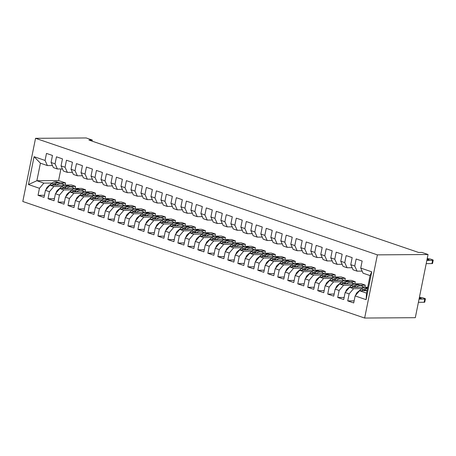 <?xml version="1.0" encoding="UTF-8"?>
<svg xmlns="http://www.w3.org/2000/svg" width="456" height="456" viewBox="0 0 456 456"><rect width="100%" height="100%" fill="white"/><g stroke="black" fill="none" stroke-linecap="round" stroke-linejoin="round"><path stroke-width="0.68" d="M92.072 141.132L92.294 140.032L88.92 140.06L418.579 252.453L421.954 252.43L428.047 254.505L415.308 317.684L364.646 318.043L22.8 201.495L35.539 138.316L377.386 254.864L364.646 318.043M60.916 168.954L58.573 180.57L36.873 180.724L28.46 184.543L39.45 188.288L38.03 195.316L44.027 197.362L45.44 190.334L49.436 191.697L48.022 198.725L54.013 200.765L55.432 193.737L59.428 195.1L58.009 202.128L64.005 204.174L65.419 197.146L69.415 198.508L68.001 205.536L73.992 207.577L75.411 200.549L79.407 201.917L77.987 208.939L83.984 210.985L85.403 203.957L89.399 205.32L87.979 212.348L93.976 214.388L95.389 207.366L99.385 208.728L97.972 215.751L103.962 217.797L105.382 210.769L109.377 212.131L107.958 219.159L113.954 221.2L115.368 214.177L119.364 215.54L117.95 222.562L123.941 224.608L125.36 217.58L129.356 218.943L127.936 225.971L133.933 228.011L135.352 220.989L139.348 222.351L137.929 229.379L143.925 231.42L145.339 224.392L149.334 225.754L147.921 232.782L153.911 234.829L155.331 227.8L159.326 229.163L157.907 236.191L163.903 238.231L165.317 231.203L169.313 232.566L167.899 239.594L173.89 241.64L175.309 234.612L179.305 235.974L177.886 243.002L183.882 245.043L185.296 238.015L189.291 239.377L187.878 246.405L193.868 248.452L195.288 241.423L199.283 242.786L197.864 249.814L203.86 251.855L205.28 244.826L209.275 246.189L207.856 253.217L213.853 255.263L215.266 248.235L219.262 249.597L217.848 256.625L223.839 258.666L225.258 251.638L229.254 253L227.835 260.028L233.831 262.075L235.245 255.046L239.24 256.409L237.827 263.437L243.817 265.477L245.237 258.449L249.232 259.817L247.813 266.84L253.81 268.886L255.223 261.858L259.219 263.22L257.805 270.248L263.796 272.289L265.215 265.267L269.211 266.629L267.792 273.651L273.788 275.698L275.207 268.669L279.203 270.032L277.784 277.06L283.78 279.1L285.194 272.078L289.19 273.44L287.776 280.463L293.767 282.509L295.186 275.481L299.182 276.843L297.762 283.871L303.759 285.912L305.172 278.89L309.168 280.252L307.754 287.28L313.745 289.321L315.164 282.292L319.16 283.655L317.741 290.683L323.737 292.729L325.151 285.701L329.152 287.063L327.733 294.091L333.724 296.132L335.143 289.104L339.139 290.466L337.725 297.494L343.716 299.541L345.135 292.513L349.131 293.875L347.711 300.903L353.708 302.944L355.121 295.915L359.539 290.734L366.533 293.123L370.067 275.584L363.079 273.201L360.736 268.065L371.725 271.816L366.111 299.666L355.121 295.915M28.46 184.543L34.075 156.693L45.064 160.438L47.401 165.574L52.446 165.539M360.736 268.065L362.155 261.037L356.159 258.997L354.745 266.025L350.749 264.662L352.163 257.634L346.172 255.588L344.753 262.616L340.757 261.254L342.177 254.226L336.18 252.185L334.767 259.213L330.771 257.851L332.185 250.823L326.194 248.776L324.775 255.805L320.779 254.442L322.198 247.414L316.202 245.374L314.788 252.402L310.792 251.039L312.206 244.011L306.215 241.965L304.796 248.993L300.8 247.631L302.22 240.603L296.223 238.562L294.804 245.59L290.808 244.228L292.228 237.2L286.231 235.153L284.818 242.182L280.822 240.819L282.235 233.791L276.245 231.751L274.825 238.779L270.83 237.416L272.249 230.388L266.253 228.342L264.839 235.37L260.843 234.008L262.257 226.98L256.266 224.939L254.847 231.961L250.851 230.599L252.271 223.577L246.274 221.53L244.861 228.559L240.859 227.196L242.278 220.168L236.288 218.128L234.868 225.15L230.873 223.788L232.286 216.765L226.296 214.719L224.876 221.747L220.881 220.385L222.3 213.357L216.304 211.316L214.89 218.338L210.894 216.976L212.308 209.954L206.317 207.907L204.898 214.936L200.902 213.573L202.321 206.545L196.325 204.505L194.911 211.527L190.916 210.165L192.329 203.137L186.339 201.096L184.919 208.124L180.924 206.762L182.343 199.734L176.347 197.687L174.927 204.715L170.932 203.353L172.351 196.325L166.355 194.285L164.941 201.313L160.945 199.95L162.359 192.922L156.368 190.876L154.949 197.904L150.953 196.542L152.372 189.514L146.376 187.473L144.962 194.501L140.967 193.139L142.38 186.111L136.39 184.064L134.97 191.092L130.975 189.73L132.394 182.702L126.397 180.661L124.984 187.69L120.988 186.327L122.402 179.299L116.411 177.253L114.992 184.281L110.996 182.919L112.415 175.891L106.419 173.85L105 180.878L101.004 179.516L102.423 172.488L96.427 170.441L95.013 177.47L91.018 176.107L92.431 169.079L86.441 167.038L85.021 174.061L81.025 172.699L82.445 165.676L76.448 163.63L75.035 170.658L71.039 169.296L72.453 162.268L66.462 160.227L65.043 167.249L61.047 165.887L62.466 158.865L56.47 156.818L55.056 163.846L51.055 162.484L52.474 155.456L46.483 153.415L45.064 160.438M361.768 288.637L353.548 288.694L349.552 287.331L367.724 287.2M349.131 293.875L353.548 288.694M345.135 292.513L349.552 287.331M371.725 271.816L370.067 275.584M335.143 289.104L339.56 283.923L361.26 283.769L365.256 285.131L359.966 285.171M351.781 285.228L343.556 285.285L339.56 283.923M339.139 290.466L343.556 285.285M354.745 266.025L357.082 271.155L362.127 271.12M357.082 271.155L353.087 269.792L350.749 264.662M325.151 285.701L329.568 280.52L351.274 280.366L355.27 281.728L349.974 281.762M341.789 281.825L333.57 281.882L329.568 280.52M329.152 287.063L333.57 281.882M344.753 262.616L347.09 267.752L352.14 267.718M347.09 267.752L343.094 266.389L340.757 261.254M315.164 282.292L319.582 277.111L341.282 276.957L345.277 278.32L339.988 278.359M331.803 278.416L323.578 278.474L319.582 277.111M319.16 283.655L323.578 278.474M334.767 259.213L337.104 264.343L342.148 264.309M337.104 264.343L333.108 262.981L330.771 257.851M305.172 278.89L309.59 273.708L331.29 273.554L335.285 274.917L329.996 274.951M321.811 275.014L313.585 275.071L309.59 273.708M309.168 280.252L313.585 275.071M324.775 255.805L327.112 260.94L332.162 260.906M327.112 260.94L323.116 259.578L320.779 254.442M295.186 275.481L299.603 270.3L321.303 270.146L325.299 271.508L320.004 271.548M311.818 271.605L303.599 271.662L299.603 270.3M299.182 276.843L303.599 271.662M314.788 252.402L317.125 257.532L322.17 257.498M317.125 257.532L313.13 256.169L310.792 251.039M285.194 272.078L289.611 266.897L311.311 266.743L315.307 268.105L310.017 268.139M301.832 268.196L293.607 268.259L289.611 266.897M289.19 273.44L293.607 268.259M304.796 248.993L307.133 254.129L312.183 254.095M307.133 254.129L303.137 252.766L300.8 247.631M275.207 268.669L279.625 263.488L301.325 263.334L305.32 264.697L300.025 264.736M291.84 264.793L283.621 264.85L279.625 263.488M279.203 270.032L283.621 264.85M294.804 245.59L297.147 250.72L302.191 250.686M297.147 250.72L293.145 249.358L290.808 244.228M265.215 265.267L269.633 260.085L291.333 259.931L295.328 261.294L290.039 261.328M281.854 261.385L273.628 261.448L269.633 260.085M269.211 266.629L273.628 261.448M284.818 242.182L287.155 247.317L292.199 247.277M287.155 247.317L283.159 245.955L280.822 240.819M255.223 261.858L259.641 256.677L281.346 256.523L285.342 257.885L280.047 257.925M271.861 257.982L263.636 258.039L259.641 256.677M259.219 263.22L263.636 258.039M274.825 238.779L277.162 243.909L282.213 243.874M277.162 243.909L273.167 242.546L270.83 237.416M245.237 258.449L249.654 253.274L271.354 253.12L275.35 254.482L270.06 254.516M261.869 254.573L253.65 254.636L249.654 253.274M249.232 259.817L253.65 254.636M264.839 235.37L267.176 240.506L272.221 240.466M267.176 240.506L263.18 239.143L260.843 234.008M235.245 255.046L239.662 249.865L261.362 249.711L265.358 251.074L260.068 251.113M251.883 251.17L243.658 251.227L239.662 249.865M239.24 256.409L243.658 251.227M254.847 231.961L257.184 237.097L262.234 237.063M257.184 237.097L253.188 235.735L250.851 230.599M225.258 251.638L229.676 246.457L251.376 246.308L255.371 247.671L250.076 247.705M241.891 247.762L233.671 247.819L229.676 246.457M229.254 253L233.671 247.819M244.861 228.559L247.198 233.694L252.242 233.654M247.198 233.694L243.202 232.332L240.859 227.196M215.266 248.235L219.684 243.054L241.384 242.9L245.379 244.262L240.09 244.302M231.904 244.359L223.679 244.416L219.684 243.054M219.262 249.597L223.679 244.416M234.868 225.15L237.205 230.286L242.25 230.251M237.205 230.286L233.21 228.923L230.873 223.788M205.28 244.826L209.697 239.645L231.397 239.497L235.393 240.859L230.098 240.893M221.912 240.95L213.693 241.007L209.697 239.645M209.275 246.189L213.693 241.007M224.876 221.747L227.213 226.883L232.264 226.843M227.213 226.883L223.218 225.52L220.881 220.385M195.288 241.423L199.705 236.242L221.405 236.088L225.401 237.451L220.111 237.49M211.926 237.547L203.701 237.605L199.705 236.242M199.283 242.786L203.701 237.605M214.89 218.338L217.227 223.474L222.271 223.44M217.227 223.474L213.231 222.112L210.894 216.976M185.296 238.015L189.713 232.834L211.413 232.68L215.414 234.042L210.119 234.082M201.934 234.139L193.709 234.196L189.713 232.834M189.291 239.377L193.709 234.196M204.898 214.936L207.235 220.066L212.285 220.031M207.235 220.066L203.239 218.703L200.902 213.573M175.309 234.612L179.727 229.431L201.427 229.277L205.422 230.639L200.133 230.679M191.942 230.736L183.722 230.793L179.727 229.431M179.305 235.974L183.722 230.793M194.911 211.527L197.248 216.663L202.293 216.628M197.248 216.663L193.253 215.3L190.916 210.165M165.317 231.203L169.735 226.022L191.434 225.868L195.43 227.23L190.141 227.27M181.955 227.327L173.73 227.384L169.735 226.022M169.313 232.566L173.73 227.384M184.919 208.124L187.256 213.254L192.307 213.22M187.256 213.254L183.261 211.892L180.924 206.762M155.331 227.8L159.748 222.619L181.448 222.465L185.444 223.828L180.148 223.862M171.963 223.924L163.744 223.981L159.748 222.619M159.326 229.163L163.744 223.981M174.927 204.715L177.27 209.851L182.315 209.817M177.27 209.851L173.274 208.489L170.932 203.353M145.339 224.392L149.756 219.211L171.456 219.057L175.452 220.419L170.162 220.459M161.977 220.516L153.752 220.573L149.756 219.211M149.334 225.754L153.752 220.573M164.941 201.313L167.278 206.443L172.322 206.408M167.278 206.443L163.282 205.08L160.945 199.95M135.352 220.989L139.764 215.808L161.47 215.654L165.465 217.016L160.17 217.05M151.985 217.113L143.765 217.17L139.764 215.808M139.348 222.351L143.765 217.17M154.949 197.904L157.286 203.04L162.336 203.005M157.286 203.04L153.29 201.677L150.953 196.542M125.36 217.58L129.778 212.399L151.477 212.245L155.473 213.607L150.184 213.647M141.998 213.704L133.773 213.761L129.778 212.399M129.356 218.943L133.773 213.761M144.962 194.501L147.299 199.631L152.344 199.597M147.299 199.631L143.304 198.269L140.967 193.139M115.368 214.177L119.785 208.996L141.485 208.842L145.481 210.205L140.191 210.239M132.006 210.296L123.781 210.358L119.785 208.996M119.364 215.54L123.781 210.358M134.97 191.092L137.307 196.228L142.357 196.194M137.307 196.228L133.312 194.866L130.975 189.73M105.382 210.769L109.799 205.588L131.499 205.434L135.495 206.796L130.199 206.836M122.014 206.893L113.795 206.95L109.799 205.588M109.377 212.131L113.795 206.95M124.984 187.69L127.321 192.82L132.365 192.785M127.321 192.82L123.325 191.457L120.988 186.327M95.389 207.366L99.807 202.185L121.507 202.031L125.503 203.393L120.213 203.427M112.028 203.484L103.803 203.547L99.807 202.185M99.385 208.728L103.803 203.547M114.992 184.281L117.329 189.417L122.379 189.377M117.329 189.417L113.333 188.054L110.996 182.919M85.403 203.957L89.821 198.776L111.52 198.622L115.516 199.984L110.221 200.024M102.036 200.081L93.816 200.138L89.821 198.776M89.399 205.32L93.816 200.138M105 180.878L107.342 186.008L112.387 185.974M107.342 186.008L103.341 184.646L101.004 179.516M75.411 200.549L79.829 195.373L101.528 195.219L105.524 196.582L100.234 196.616M92.049 196.673L83.824 196.735L79.829 195.373M79.407 201.917L83.824 196.735M95.013 177.47L97.35 182.605L102.395 182.565M97.35 182.605L93.355 181.243L91.018 176.107M65.419 197.146L69.836 191.965L91.542 191.811L95.538 193.173L90.242 193.213M82.057 193.27L73.832 193.327L69.836 191.965M69.415 198.508L73.832 193.327M85.021 174.061L87.358 179.197L92.408 179.162M87.358 179.197L83.362 177.834L81.025 172.699M55.432 193.737L59.85 188.556L81.55 188.408L85.546 189.77L80.256 189.804M72.065 189.861L63.846 189.918L59.85 188.556M59.428 195.1L63.846 189.918M75.035 170.658L77.372 175.794L82.416 175.754M77.372 175.794L73.376 174.431L71.039 169.296M45.44 190.334L49.858 185.153L71.558 184.999L75.553 186.361L70.264 186.401M62.079 186.458L53.854 186.515L49.858 185.153M49.436 191.697L53.854 186.515M65.043 167.249L67.38 172.385L72.43 172.351M67.38 172.385L63.384 171.023L61.047 165.887M58.573 180.57L65.567 182.959L60.272 182.993M52.087 183.05L43.867 183.107L36.873 180.724L40.407 163.191L47.401 165.574M39.45 188.288L43.867 183.107M55.056 163.846L57.393 168.982L62.438 168.942M57.393 168.982L53.398 167.62L51.055 162.484M92.294 140.032L86.201 137.957L35.539 138.316M428.047 254.505L377.386 254.864M367.023 290.683L359.539 290.734M65.145 185.045L65.567 182.959M75.137 188.453L75.553 186.361M85.124 191.856L85.546 189.77M95.116 195.265L95.538 193.173M105.102 198.668L105.524 196.582M115.094 202.076L115.516 199.984M125.081 205.479L125.503 203.393M135.073 208.888L135.495 206.796M145.065 212.291L145.481 210.205M155.051 215.699L155.473 213.607M165.043 219.102L165.465 217.016M175.03 222.511L175.452 220.419M185.022 225.914L185.444 223.828M195.008 229.322L195.43 227.23M205 232.725L205.422 230.639M214.993 236.134L215.414 234.042M224.979 239.537L225.401 237.451M234.971 242.945L235.393 240.859M244.957 246.354L245.379 244.262M254.95 249.757L255.371 247.671M264.942 253.165L265.358 251.074M274.928 256.568L275.35 254.482M284.92 259.977L285.342 257.885M294.907 263.38L295.328 261.294M304.899 266.788L305.32 264.697M314.885 270.191L315.307 268.105M324.877 273.6L325.299 271.508M334.869 277.003L335.285 274.917M344.856 280.411L345.277 278.32M354.848 283.814L355.27 281.728M364.834 287.223L365.256 285.131M34.075 156.693L40.407 163.191M366.533 293.123L366.111 299.666M38.03 195.316L44.449 195.271M48.022 198.725L54.435 198.679M58.009 202.128L64.427 202.082M68.001 205.536L74.413 205.491M77.987 208.939L84.406 208.894M87.979 212.348L94.392 212.302M97.972 215.751L104.384 215.705M107.958 219.159L114.376 219.114M117.95 222.562L124.363 222.522M127.936 225.971L134.355 225.925M137.929 229.379L144.341 229.334M147.921 232.782L154.333 232.737M157.907 236.191L164.325 236.145M167.899 239.594L174.312 239.548M177.886 243.002L184.304 242.957M187.878 246.405L194.29 246.36M197.864 249.814L204.282 249.768M207.856 253.217L214.269 253.171M217.848 256.625L224.261 256.58M227.835 260.028L234.253 259.983M237.827 263.437L244.239 263.391M247.813 266.84L254.231 266.794M257.805 270.248L264.218 270.203M267.792 273.651L274.21 273.606M277.784 277.06L284.196 277.014M287.776 280.463L294.188 280.423M297.762 283.871L304.18 283.826M307.754 287.28L314.167 287.234M317.741 290.683L324.159 290.637M327.733 294.091L334.145 294.046M337.725 297.494L344.137 297.449M347.711 300.903L354.13 300.857M59.736 185.085A8.47 5.176 -71.2 0 1 60.865 185.073M56.652 185.107L56.778 184.999A10.203 6.236 -71.2 0 1 61.953 183.563A10.203 6.236 -71.2 0 1 63.948 185.05M46.073 189.65L46.062 189.576A3.534 2.16 -71.2 0 1 47.635 186.778L51.784 183.295A10.203 6.236 -71.2 0 1 56.954 181.864L58.852 182.508A10.203 6.236 108.8 0 0 53.683 183.945L52.263 185.136M53.962 185.125L54.88 184.349A10.203 6.236 -71.2 0 1 60.055 182.919L61.953 183.563M59.434 182.765A10.203 6.236 108.8 0 0 58.852 182.508M69.728 188.488A8.47 5.176 -71.2 0 1 70.851 188.482M66.644 188.51L66.77 188.408A10.203 6.236 -71.2 0 1 71.94 186.971A10.203 6.236 -71.2 0 1 73.935 188.459M56.065 193.053L56.054 192.985A3.534 2.16 -71.2 0 1 57.627 190.18L61.771 186.703A10.203 6.236 -71.2 0 1 66.947 185.267L68.845 185.917A10.203 6.236 108.8 0 0 63.669 187.348L62.25 188.539M63.948 188.527L64.872 187.758A10.203 6.236 -71.2 0 1 70.042 186.322L71.94 186.971M69.426 186.168A10.203 6.236 108.8 0 0 68.845 185.917M79.72 191.896A8.47 5.176 -71.2 0 1 80.843 191.885M76.631 191.919L76.756 191.811A10.203 6.236 -71.2 0 1 81.932 190.374A10.203 6.236 -71.2 0 1 83.927 191.868M66.057 196.462L66.046 196.388A3.534 2.16 -71.2 0 1 67.613 193.589L71.763 190.106A10.203 6.236 -71.2 0 1 76.933 188.676L78.831 189.32A10.203 6.236 108.8 0 0 73.661 190.756L72.242 191.947M73.94 191.936L74.858 191.167A10.203 6.236 -71.2 0 1 80.034 189.73L81.932 190.374M79.418 189.576A10.203 6.236 108.8 0 0 78.831 189.32M89.707 195.299A8.47 5.176 -71.2 0 1 90.829 195.293M86.623 195.322L86.748 195.219A10.203 6.236 -71.2 0 1 91.918 193.783A10.203 6.236 -71.2 0 1 93.913 195.271M76.044 199.865L76.032 199.796A3.534 2.16 -71.2 0 1 77.605 196.992L81.755 193.515A10.203 6.236 -71.2 0 1 86.925 192.079L88.823 192.728A10.203 6.236 108.8 0 0 83.653 194.159L82.228 195.356M83.932 195.339L84.85 194.57A10.203 6.236 -71.2 0 1 90.02 193.133L91.918 193.783M89.404 192.979A10.203 6.236 108.8 0 0 88.823 192.728M99.699 198.708A8.47 5.176 -71.2 0 1 100.822 198.696M96.609 198.73L96.735 198.622A10.203 6.236 -71.2 0 1 101.91 197.191A10.203 6.236 -71.2 0 1 103.905 198.679M86.036 203.273L86.024 203.199A3.534 2.16 -71.2 0 1 87.598 200.401L91.741 196.918A10.203 6.236 -71.2 0 1 96.917 195.487L98.815 196.131A10.203 6.236 108.8 0 0 93.64 197.568L92.22 198.759M93.919 198.748L94.837 197.978A10.203 6.236 -71.2 0 1 100.012 196.542L101.91 197.191M99.397 196.388A10.203 6.236 108.8 0 0 98.815 196.131M109.685 202.111A8.47 5.176 -71.2 0 1 110.814 202.105M106.601 202.133L106.727 202.031A10.203 6.236 -71.2 0 1 111.902 200.594A10.203 6.236 -71.2 0 1 113.897 202.082M96.022 206.676L96.011 206.608A3.534 2.16 -71.2 0 1 97.584 203.803L101.734 200.326A10.203 6.236 -71.2 0 1 106.903 198.89L108.802 199.54A10.203 6.236 108.8 0 0 103.632 200.971L102.207 202.168M103.911 202.15L104.829 201.381A10.203 6.236 -71.2 0 1 110.004 199.95L111.902 200.594M109.383 199.791A10.203 6.236 108.8 0 0 108.802 199.54M119.677 205.519A8.47 5.176 -71.2 0 1 120.8 205.508M116.593 205.542L116.719 205.434A10.203 6.236 -71.2 0 1 121.889 204.003A10.203 6.236 -71.2 0 1 123.884 205.491M106.014 210.085L106.003 210.011A3.534 2.16 -71.2 0 1 107.576 207.212L111.72 203.729A10.203 6.236 -71.2 0 1 116.896 202.299L118.794 202.943A10.203 6.236 108.8 0 0 113.618 204.379L112.199 205.57M113.897 205.559L114.821 204.79A10.203 6.236 -71.2 0 1 119.991 203.353L121.889 204.003M119.375 203.199A10.203 6.236 108.8 0 0 118.794 202.943M129.664 208.922A8.47 5.176 -71.2 0 1 130.792 208.916M126.58 208.945L126.705 208.842A10.203 6.236 -71.2 0 1 131.881 207.406A10.203 6.236 -71.2 0 1 133.876 208.894M116.001 213.493L115.989 213.419A3.534 2.16 -71.2 0 1 117.562 210.621L121.712 207.138A10.203 6.236 -71.2 0 1 126.882 205.702L128.78 206.351A10.203 6.236 108.8 0 0 123.61 207.782L122.191 208.979M123.889 208.968L124.807 208.192A10.203 6.236 -71.2 0 1 129.983 206.762L131.881 207.406M129.367 206.602A10.203 6.236 108.8 0 0 128.78 206.351M139.656 212.331A8.47 5.176 -71.2 0 1 140.779 212.325M136.572 212.353L136.697 212.245A10.203 6.236 -71.2 0 1 141.867 210.814A10.203 6.236 -71.2 0 1 143.862 212.302M125.993 216.896L125.981 216.822A3.534 2.16 -71.2 0 1 127.555 214.024L131.698 210.541A10.203 6.236 -71.2 0 1 136.874 209.11L138.772 209.754A10.203 6.236 108.8 0 0 133.597 211.191L132.177 212.382M133.876 212.371L134.799 211.601A10.203 6.236 -71.2 0 1 139.969 210.165L141.867 210.814M139.354 210.011A10.203 6.236 108.8 0 0 138.772 209.754M149.648 215.734A8.47 5.176 -71.2 0 1 150.771 215.728M146.558 215.756L146.684 215.654A10.203 6.236 -71.2 0 1 151.859 214.217A10.203 6.236 -71.2 0 1 153.854 215.705M135.985 220.305L135.974 220.231A3.534 2.16 -71.2 0 1 137.547 217.432L141.691 213.95A10.203 6.236 -71.2 0 1 146.866 212.513L148.764 213.163A10.203 6.236 108.8 0 0 143.589 214.599L142.169 215.791M143.868 215.779L144.786 215.004A10.203 6.236 -71.2 0 1 149.961 213.573L151.859 214.217M149.346 213.419A10.203 6.236 108.8 0 0 148.764 213.163M159.634 219.142A8.47 5.176 -71.2 0 1 160.757 219.136M156.55 219.165L156.676 219.057A10.203 6.236 -71.2 0 1 161.846 217.626A10.203 6.236 -71.2 0 1 163.841 219.114M145.971 223.708L145.96 223.634A3.534 2.16 -71.2 0 1 147.533 220.835L151.683 217.358A10.203 6.236 -71.2 0 1 156.853 215.922L158.751 216.566A10.203 6.236 108.8 0 0 153.581 218.002L152.156 219.194M153.86 219.182L154.778 218.413A10.203 6.236 -71.2 0 1 159.948 216.976L161.846 217.626M159.332 216.822A10.203 6.236 108.8 0 0 158.751 216.566M169.626 222.551A8.47 5.176 -71.2 0 1 170.749 222.539M166.537 222.568L166.668 222.465A10.203 6.236 -71.2 0 1 171.838 221.029A10.203 6.236 -71.2 0 1 173.833 222.517M155.963 227.116L155.952 227.042A3.534 2.16 -71.2 0 1 157.525 224.244L161.669 220.761A10.203 6.236 -71.2 0 1 166.845 219.325L168.743 219.974A10.203 6.236 108.8 0 0 163.567 221.411L162.148 222.602M163.846 222.591L164.77 221.815A10.203 6.236 -71.2 0 1 169.94 220.385L171.838 221.029M169.324 220.231A10.203 6.236 108.8 0 0 168.743 219.974M179.613 225.954A8.47 5.176 -71.2 0 1 180.741 225.948M176.529 225.976L176.654 225.868A10.203 6.236 -71.2 0 1 181.83 224.437A10.203 6.236 -71.2 0 1 183.825 225.925M165.95 230.519L165.938 230.445A3.534 2.16 -71.2 0 1 167.512 227.647L171.661 224.17A10.203 6.236 -71.2 0 1 176.831 222.733L178.729 223.383A10.203 6.236 108.8 0 0 173.559 224.814L172.14 226.005M173.839 225.994L174.756 225.224A10.203 6.236 -71.2 0 1 179.932 223.788L181.83 224.437M179.311 223.634A10.203 6.236 108.8 0 0 178.729 223.383M189.605 229.362A8.47 5.176 -71.2 0 1 190.728 229.351M186.521 229.379L186.646 229.277A10.203 6.236 -71.2 0 1 191.816 227.84A10.203 6.236 -71.2 0 1 193.811 229.328M175.942 233.928L175.93 233.854A3.534 2.16 -71.2 0 1 177.504 231.055L181.648 227.572A10.203 6.236 -71.2 0 1 186.823 226.142L188.721 226.786A10.203 6.236 108.8 0 0 183.546 228.222L182.126 229.414M183.825 229.402L184.748 228.627A10.203 6.236 -71.2 0 1 189.918 227.196L191.816 227.84M189.303 227.042A10.203 6.236 108.8 0 0 188.721 226.786M199.597 232.765A8.47 5.176 -71.2 0 1 200.72 232.76M196.507 232.788L196.633 232.68A10.203 6.236 -71.2 0 1 201.808 231.249A10.203 6.236 -71.2 0 1 203.803 232.737M185.934 237.331L185.917 237.257A3.534 2.16 -71.2 0 1 187.49 234.458L191.64 230.981A10.203 6.236 -71.2 0 1 196.81 229.545L198.708 230.195A10.203 6.236 108.8 0 0 193.538 231.625L192.118 232.816M193.817 232.805L194.735 232.036A10.203 6.236 -71.2 0 1 199.91 230.599L201.808 231.249M199.295 230.445A10.203 6.236 108.8 0 0 198.708 230.195M209.583 236.174A8.47 5.176 -71.2 0 1 210.706 236.162M206.5 236.191L206.625 236.088A10.203 6.236 -71.2 0 1 211.795 234.652A10.203 6.236 -71.2 0 1 213.79 236.14M195.92 240.739L195.909 240.665A3.534 2.16 -71.2 0 1 197.482 237.867L201.632 234.384A10.203 6.236 -71.2 0 1 206.802 232.953L208.7 233.597A10.203 6.236 108.8 0 0 203.53 235.034L202.105 236.225M203.809 236.214L204.727 235.438A10.203 6.236 -71.2 0 1 209.897 234.008L211.795 234.652M209.281 233.854A10.203 6.236 108.8 0 0 208.7 233.597M219.575 239.577A8.47 5.176 -71.2 0 1 220.698 239.571M216.486 239.6L216.611 239.491A10.203 6.236 -71.2 0 1 221.787 238.06A10.203 6.236 -71.2 0 1 223.782 239.548M205.912 244.142L205.901 244.068A3.534 2.16 -71.2 0 1 207.474 241.27L211.618 237.793A10.203 6.236 -71.2 0 1 216.794 236.356L218.692 237.006A10.203 6.236 108.8 0 0 213.516 238.437L212.097 239.628M213.796 239.617L214.713 238.847A10.203 6.236 -71.2 0 1 219.889 237.411L221.787 238.06M219.273 237.257A10.203 6.236 108.8 0 0 218.692 237.006M229.562 242.985A8.47 5.176 -71.2 0 1 230.69 242.974M226.478 243.008L226.603 242.9A10.203 6.236 -71.2 0 1 231.773 241.463A10.203 6.236 -71.2 0 1 233.774 242.951M215.899 247.551L215.887 247.477A3.534 2.16 -71.2 0 1 217.461 244.678L221.61 241.195A10.203 6.236 -71.2 0 1 226.78 239.765L228.678 240.409A10.203 6.236 108.8 0 0 223.508 241.845L222.083 243.037M223.788 243.025L224.705 242.25A10.203 6.236 -71.2 0 1 229.875 240.819L231.773 241.463M229.26 240.665A10.203 6.236 108.8 0 0 228.678 240.409M239.554 246.388A8.47 5.176 -71.2 0 1 240.677 246.382M236.464 246.411L236.596 246.308A10.203 6.236 -71.2 0 1 241.765 244.872A10.203 6.236 -71.2 0 1 243.76 246.36M225.891 250.954L225.88 250.885A3.534 2.16 -71.2 0 1 227.453 248.081L231.597 244.604A10.203 6.236 -71.2 0 1 236.772 243.168L238.67 243.817A10.203 6.236 108.8 0 0 233.495 245.248L232.075 246.439M233.774 246.428L234.697 245.659A10.203 6.236 -71.2 0 1 239.867 244.222L241.765 244.872M239.252 244.068A10.203 6.236 108.8 0 0 238.67 243.817M249.54 249.797A8.47 5.176 -71.2 0 1 250.669 249.785M246.457 249.82L246.582 249.711A10.203 6.236 -71.2 0 1 251.758 248.275A10.203 6.236 -71.2 0 1 253.753 249.768M235.877 254.362L235.866 254.288A3.534 2.16 -71.2 0 1 237.439 251.49L241.589 248.007A10.203 6.236 -71.2 0 1 246.759 246.576L248.657 247.22A10.203 6.236 108.8 0 0 243.487 248.657L242.068 249.848M243.766 249.837L244.684 249.067A10.203 6.236 -71.2 0 1 249.859 247.631L251.758 248.275M249.238 247.477A10.203 6.236 108.8 0 0 248.657 247.22M259.532 253.2A8.47 5.176 -71.2 0 1 260.655 253.194M256.449 253.222L256.574 253.12A10.203 6.236 -71.2 0 1 261.744 251.683A10.203 6.236 -71.2 0 1 263.739 253.171M245.869 257.765L245.858 257.697A3.534 2.16 -71.2 0 1 247.431 254.893L251.575 251.416A10.203 6.236 -71.2 0 1 256.751 249.979L258.649 250.629A10.203 6.236 108.8 0 0 253.473 252.06L252.054 253.257M253.753 253.24L254.676 252.47A10.203 6.236 -71.2 0 1 259.846 251.034L261.744 251.683M259.23 250.88A10.203 6.236 108.8 0 0 258.649 250.629M269.524 256.608A8.47 5.176 -71.2 0 1 270.647 256.597M266.435 256.631L266.56 256.523A10.203 6.236 -71.2 0 1 271.736 255.092A10.203 6.236 -71.2 0 1 273.731 256.58M255.862 261.174L255.85 261.1A3.534 2.16 -71.2 0 1 257.418 258.301L261.567 254.818A10.203 6.236 -71.2 0 1 266.737 253.388L268.635 254.032A10.203 6.236 108.8 0 0 263.465 255.468L262.046 256.66M263.745 256.648L264.662 255.879A10.203 6.236 -71.2 0 1 269.838 254.442L271.736 255.092M269.222 254.288A10.203 6.236 108.8 0 0 268.635 254.032M279.511 260.011A8.47 5.176 -71.2 0 1 280.634 260.005M276.427 260.034L276.553 259.931A10.203 6.236 -71.2 0 1 281.722 258.495A10.203 6.236 -71.2 0 1 283.717 259.983M265.848 264.577L265.837 264.508A3.534 2.16 -71.2 0 1 267.41 261.704L271.559 258.227A10.203 6.236 -71.2 0 1 276.729 256.791L278.627 257.44A10.203 6.236 108.8 0 0 273.457 258.871L272.032 260.068M273.737 260.051L274.654 259.282A10.203 6.236 -71.2 0 1 279.824 257.851L281.722 258.495M279.209 257.691A10.203 6.236 108.8 0 0 278.627 257.44M289.503 263.42A8.47 5.176 -71.2 0 1 290.626 263.408M286.414 263.443L286.539 263.334A10.203 6.236 -71.2 0 1 291.715 261.904A10.203 6.236 -71.2 0 1 293.71 263.391M275.84 267.985L275.829 267.911A3.534 2.16 -71.2 0 1 277.402 265.113L281.546 261.63A10.203 6.236 -71.2 0 1 286.721 260.199L288.62 260.843A10.203 6.236 108.8 0 0 283.444 262.28L282.025 263.471M283.723 263.46L284.641 262.69A10.203 6.236 -71.2 0 1 289.816 261.254L291.715 261.904M289.201 261.1A10.203 6.236 108.8 0 0 288.62 260.843M299.489 266.823A8.47 5.176 -71.2 0 1 300.618 266.817M296.406 266.845L296.531 266.743A10.203 6.236 -71.2 0 1 301.707 265.306A10.203 6.236 -71.2 0 1 303.702 266.794M285.826 271.394L285.815 271.32A3.534 2.16 -71.2 0 1 287.388 268.521L291.538 265.039A10.203 6.236 -71.2 0 1 296.708 263.602L298.606 264.252A10.203 6.236 108.8 0 0 293.436 265.683L292.011 266.88M293.715 266.868L294.633 266.093A10.203 6.236 -71.2 0 1 299.809 264.662L301.707 265.306M299.187 264.503A10.203 6.236 108.8 0 0 298.606 264.252M309.481 270.231A8.47 5.176 -71.2 0 1 310.604 270.226M306.398 270.254L306.523 270.146A10.203 6.236 -71.2 0 1 311.693 268.715A10.203 6.236 -71.2 0 1 313.688 270.203M295.819 274.797L295.807 274.723A3.534 2.16 -71.2 0 1 297.38 271.924L301.524 268.441A10.203 6.236 -71.2 0 1 306.7 267.011L308.598 267.655A10.203 6.236 108.8 0 0 303.422 269.091L302.003 270.283M303.702 270.271L304.625 269.502A10.203 6.236 -71.2 0 1 309.795 268.065L311.693 268.715M309.179 267.911A10.203 6.236 108.8 0 0 308.598 267.655M319.468 273.634A8.47 5.176 -71.2 0 1 320.596 273.628M316.384 273.657L316.51 273.554A10.203 6.236 -71.2 0 1 321.685 272.118A10.203 6.236 -71.2 0 1 323.68 273.606M305.805 278.206L305.794 278.131A3.534 2.16 -71.2 0 1 307.367 275.333L311.516 271.85A10.203 6.236 -71.2 0 1 316.686 270.414L318.584 271.063A10.203 6.236 108.8 0 0 313.414 272.5L311.995 273.691M313.694 273.68L314.611 272.905A10.203 6.236 -71.2 0 1 319.787 271.474L321.685 272.118M319.171 271.32A10.203 6.236 108.8 0 0 318.584 271.063M329.46 277.043A8.47 5.176 -71.2 0 1 330.583 277.037M326.376 277.066L326.502 276.957A10.203 6.236 -71.2 0 1 331.672 275.527A10.203 6.236 -71.2 0 1 333.667 277.014M315.797 281.608L315.786 281.534A3.534 2.16 -71.2 0 1 317.359 278.736L321.503 275.259A10.203 6.236 -71.2 0 1 326.678 273.822L328.577 274.466A10.203 6.236 108.8 0 0 323.401 275.903L321.982 277.094M323.68 277.083L324.604 276.313A10.203 6.236 -71.2 0 1 329.773 274.877L331.672 275.527M329.158 274.723A10.203 6.236 108.8 0 0 328.577 274.466M339.452 280.451A8.47 5.176 -71.2 0 1 340.575 280.44M336.363 280.469L336.488 280.366A10.203 6.236 -71.2 0 1 341.664 278.929A10.203 6.236 -71.2 0 1 343.659 280.417M325.789 285.017L325.778 284.943A3.534 2.16 -71.2 0 1 327.351 282.144L331.495 278.662A10.203 6.236 -71.2 0 1 336.67 277.225L338.569 277.875A10.203 6.236 108.8 0 0 333.393 279.311L331.974 280.503M333.672 280.491L334.59 279.716A10.203 6.236 -71.2 0 1 339.766 278.285L341.664 278.929M339.15 278.131A10.203 6.236 108.8 0 0 338.569 277.875M349.438 283.854A8.47 5.176 -71.2 0 1 350.561 283.849M346.355 283.877L346.48 283.769A10.203 6.236 -71.2 0 1 351.65 282.338A10.203 6.236 -71.2 0 1 353.645 283.826M335.776 288.42L335.764 288.346A3.534 2.16 -71.2 0 1 337.337 285.547L341.487 282.07A10.203 6.236 -71.2 0 1 346.657 280.634L348.555 281.284A10.203 6.236 108.8 0 0 343.385 282.714L341.96 283.906M343.664 283.894L344.582 283.125A10.203 6.236 -71.2 0 1 349.752 281.688L351.65 282.338M349.136 281.534A10.203 6.236 108.8 0 0 348.555 281.284M359.431 287.263A8.47 5.176 -71.2 0 1 360.553 287.251M356.341 287.28L356.472 287.177A10.203 6.236 -71.2 0 1 361.642 285.741A10.203 6.236 -71.2 0 1 363.637 287.229M345.768 291.829L345.756 291.755A3.534 2.16 -71.2 0 1 347.329 288.956L351.473 285.473A10.203 6.236 -71.2 0 1 356.649 284.042L358.547 284.686A10.203 6.236 108.8 0 0 353.371 286.123L351.952 287.314M353.651 287.303L354.574 286.528A10.203 6.236 -71.2 0 1 359.744 285.097L361.642 285.741M359.128 284.943A10.203 6.236 108.8 0 0 358.547 284.686M427.209 258.672L427.591 258.666A2.668 0.439 11.4 0 1 431.273 259.333L432.277 259.675A2.668 0.439 11.4 0 1 433.2 260.216A2.668 0.439 11.4 0 1 432.584 260.37L426.862 260.41M426.212 263.631L431.935 263.591L432.584 260.37M427.107 259.19A2.132 0.353 -168.6 0 1 429.136 259.96A2.132 0.353 -168.6 0 1 428.646 260.085L426.924 260.097M433.2 260.216L432.55 263.437A2.668 0.439 -168.6 0 1 431.935 263.591M418.408 302.317L424.131 302.271A2.668 0.439 -168.6 0 0 424.753 302.117L425.402 298.897A2.668 0.439 11.4 0 0 424.473 298.355L423.476 298.019A2.668 0.439 11.4 0 0 419.788 297.346L419.412 297.352M425.402 298.897A2.668 0.439 11.4 0 1 424.781 299.05L419.058 299.09M366.333 290.689L366.459 290.58A10.203 6.236 -71.2 0 1 367.148 290.056M355.754 295.231L355.743 295.157A3.534 2.16 -71.2 0 1 357.316 292.359L361.465 288.882A10.203 6.236 -71.2 0 1 366.635 287.445L367.61 287.776M363.643 290.706L364.561 289.936A10.203 6.236 -71.2 0 1 367.485 288.403M367.587 287.896A10.203 6.236 108.8 0 0 363.364 289.526L361.944 290.717M419.121 298.777L420.842 298.765A2.132 0.353 11.4 0 0 421.338 298.64A2.132 0.353 11.4 0 0 419.303 297.871M54.88 184.349L56.778 184.999M51.784 183.295L53.683 183.945M47.635 186.778L48.285 187M64.872 187.758L66.77 188.408M61.771 186.703L63.669 187.348M57.627 190.18L58.277 190.403M74.858 191.167L76.756 191.811M71.763 190.106L73.661 190.756M67.613 193.589L68.263 193.811M84.85 194.57L86.748 195.219M81.755 193.515L83.653 194.159M77.605 196.992L78.255 197.214M94.837 197.978L96.735 198.622M91.741 196.918L93.64 197.568M87.598 200.401L88.247 200.623M104.829 201.381L106.727 202.031M101.734 200.326L103.632 200.971M97.584 203.803L98.234 204.026M114.821 204.79L116.719 205.434M111.72 203.729L113.618 204.379M107.576 207.212L108.226 207.434M124.807 208.192L126.705 208.842M121.712 207.138L123.61 207.782M117.562 210.621L118.212 210.837M134.799 211.601L136.697 212.245M131.698 210.541L133.597 211.191M127.555 214.024L128.204 214.246M144.786 215.004L146.684 215.654M141.691 213.95L143.589 214.599M137.547 217.432L138.191 217.649M154.778 218.413L156.676 219.057M151.683 217.358L153.581 218.002M147.533 220.835L148.183 221.057M164.77 221.815L166.668 222.465M161.669 220.761L163.567 221.411M157.525 224.244L158.175 224.466M174.756 225.224L176.654 225.868M171.661 224.17L173.559 224.814M167.512 227.647L168.161 227.869M184.748 228.627L186.646 229.277M181.648 227.572L183.546 228.222M177.504 231.055L178.153 231.277M194.735 232.036L196.633 232.68M191.64 230.981L193.538 231.625M187.49 234.458L188.14 234.68M204.727 235.438L206.625 236.088M201.632 234.384L203.53 235.034M197.482 237.867L198.132 238.089M214.713 238.847L216.611 239.491M211.618 237.793L213.516 238.437M207.474 241.27L208.118 241.492M224.705 242.25L226.603 242.9M221.61 241.195L223.508 241.845M217.461 244.678L218.11 244.9M234.697 245.659L236.596 246.308M231.597 244.604L233.495 245.248M227.453 248.081L228.103 248.303M244.684 249.067L246.582 249.711M241.589 248.007L243.487 248.657M237.439 251.49L238.089 251.712M254.676 252.47L256.574 253.12M251.575 251.416L253.473 252.06M247.431 254.893L248.081 255.115M264.662 255.879L266.56 256.523M261.567 254.818L263.465 255.468M257.418 258.301L258.067 258.524M274.654 259.282L276.553 259.931M271.559 258.227L273.457 258.871M267.41 261.704L268.06 261.926M284.641 262.69L286.539 263.334M281.546 261.63L283.444 262.28M277.402 265.113L278.052 265.335M294.633 266.093L296.531 266.743M291.538 265.039L293.436 265.683M287.388 268.521L288.038 268.738M304.625 269.502L306.523 270.146M301.524 268.441L303.422 269.091M297.38 271.924L298.03 272.146M314.611 272.905L316.51 273.554M311.516 271.85L313.414 272.5M307.367 275.333L308.017 275.549M324.604 276.313L326.502 276.957M321.503 275.259L323.401 275.903M317.359 278.736L318.009 278.958M334.59 279.716L336.488 280.366M331.495 278.662L333.393 279.311M327.351 282.144L327.995 282.367M344.582 283.125L346.48 283.769M341.487 282.07L343.385 282.714M337.337 285.547L337.987 285.769M354.574 286.528L356.472 287.177M351.473 285.473L353.371 286.123M347.329 288.956L347.979 289.178M424.781 299.05L424.131 302.271M364.561 289.936L366.459 290.58M361.465 288.882L363.364 289.526M357.316 292.359L357.966 292.581"/></g></svg>
